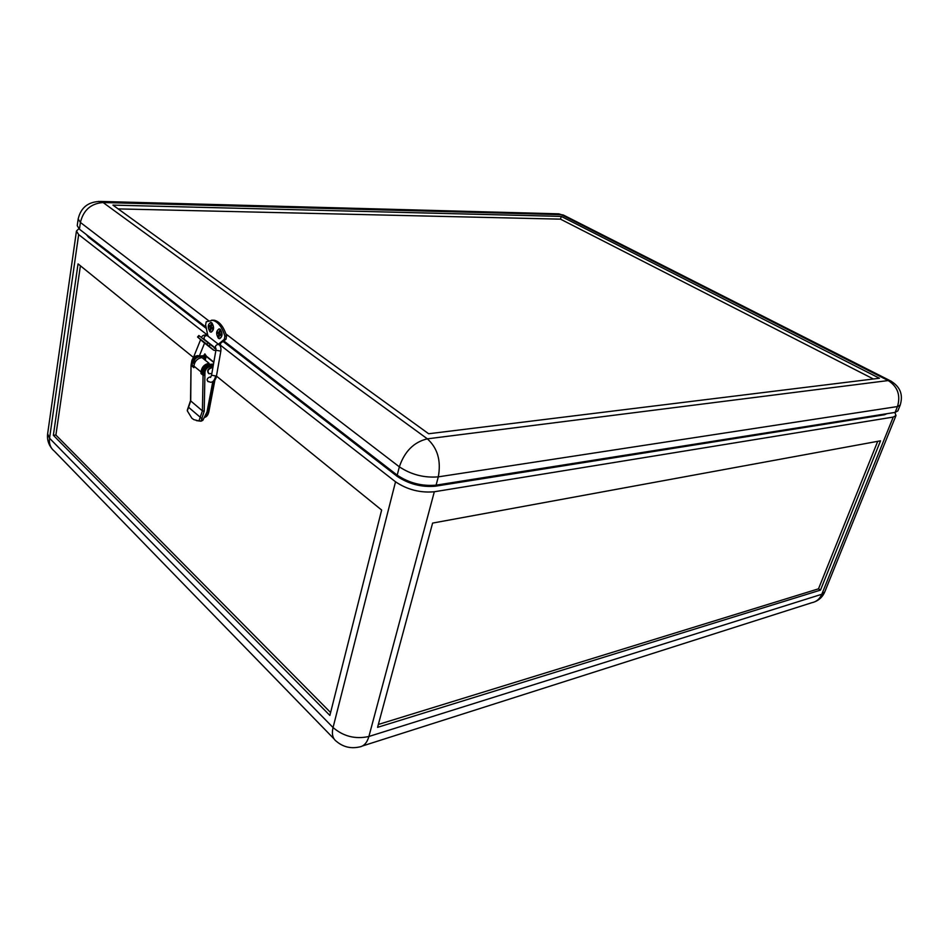 <?xml version="1.0" encoding="UTF-8"?>
<svg xmlns="http://www.w3.org/2000/svg" width="949" height="949" viewBox="0 0 949 949"><rect width="100%" height="100%" fill="white"/><g stroke="black" fill="none" stroke-linecap="round" stroke-linejoin="round"><path stroke-width="1.42" d="M205.008 417.263C206.918 416.635 208.234 414.666 208.922 411.368L207.546 411.498L205.696 415.923M193.466 357.465L78.043 263.881L53.358 435.294L55.896 435.045L330.596 712.533M53.358 435.294L329.872 715.427L381.64 510.04L216.455 376.101L211.544 375.235L210.548 377.441M432.602 523.089L377.572 727.349L820.482 590.112L880.53 440.811L432.602 523.089M220.358 345.139L395.531 481.795C407.311 489.708 420.241 493.029 434.322 491.76L893.234 417.074L895.986 415.532L894.86 412.447M213.501 364.084L208.78 364.404C204.308 365.863 202.778 368.52 204.189 372.388M208.78 364.404L209.61 365.068C206.313 365.792 204.545 367.821 204.308 371.178M194.177 364.297C192.267 360.454 193.679 357.702 198.412 356.041L199.231 356.705L204.972 356.349M199.231 356.705C195.245 357.797 193.596 360.217 194.272 363.953M205.886 357.287L205.328 360.288M198.412 356.041L204.699 355.661M202.718 369.185L202.445 370.632M80.404 265.791L55.896 435.045M208.922 411.368L214.948 379.849M207.546 411.498L213.264 381.51M206.336 356.492L213.786 362.459M209.61 365.068L213.371 364.819M78.826 228.709L76.454 231.046L78.66 234.593L207.997 335.495M213.833 362.138L206.336 356.136M378.354 724.455L818.501 588.831L820.482 590.112M877.706 441.332L818.501 588.831M223.193 341.545L397.097 476.303C408.794 484.109 421.605 487.406 435.532 486.185L884.432 414.76L886.924 413.705M86.347 234.557L88.506 237.179L206.479 328.591M203.015 358.425L205.043 356.278L206.23 356.516M205.114 356.124L205.672 355.116L206.052 355.602M204.035 359.244L206.004 356.824M204.391 354.962L204.747 353.93L205.114 354.416M202.279 370.632L203.074 373.455M207.855 336.005L206.514 335.472C204.118 336.361 203.477 337.737 204.616 339.612L215.708 348.295M219.255 344.914L217.902 344.357C215.482 345.27 214.842 346.658 215.969 348.544L215.921 350.24L220.844 351.13C221.188 347.702 220.5 345.507 218.792 344.546L226.004 339.22L226.55 336.017L225.921 333.953L399.339 466.825C404.594 451.368 413.942 442.032 427.358 438.841L888.217 380.561C897.683 386.67 900.767 395.33 897.481 406.552L895.121 412.4L897.861 410.893L900.21 405.069C903.424 394.416 900.043 386.279 890.067 380.656L891.538 381.403M202.754 373.74L204.177 372.91M207.867 381.284L207.06 379.908M211.852 373.503L209.041 373.752C207.143 371.249 207.961 369.256 211.497 367.797L212.801 368.058L211.164 367.524C207.736 368.864 206.87 370.822 208.531 373.384M191.852 418.236L193.869 419.648L198.946 420.929L202.41 410.881L190.713 400.905L187.309 410.858L191.852 418.236M196.407 420.621L200.986 421.214L202.849 420.324L207.024 411.902L212.766 381.795M213.027 366.765L210.868 366.326C207.855 366.836 205.897 368.639 204.972 371.759L204.213 411.142L200.986 421.214M200.88 421.178L198.946 420.929M209.077 363.301C204.403 364.226 201.722 367.097 201.022 371.901L193.928 366.089C194.604 361.308 197.273 358.461 201.923 357.559L209.077 363.301L208.875 364.392M210.666 377.168L209.8 377.026C207.119 378.141 206.491 379.647 207.914 381.545L208.555 381.723M213.039 366.705L210.192 365.792C206.704 366.48 204.711 368.615 204.189 372.198L204.806 375.507L204.972 371.759M196.609 356.527C193.976 357.773 192.54 359.754 192.291 362.494L191.639 361.96L191.034 365.175L190.725 400.288M199.551 355.97L197.582 355.626C194.592 356.1 192.647 357.892 191.745 360.976L191.639 361.96M191.603 364.701L193.916 366.504M193.928 366.089L193.904 367.702L191.2 365.484M192.256 365.235L192.291 362.494M204.213 411.142L202.41 410.881L203.074 375.223L200.998 373.526L201.022 371.901M206.491 365.151L202.173 371.617L202.149 373.242L204.142 374.867M202.149 373.242L200.998 373.526M203.074 375.223L204.806 375.507M187.309 410.858L187.605 409.98M202.6 341.486L197.57 336.99L206.799 344.262L208.104 342.767L210.263 344.594L208.958 346.077L213.822 350.276L215.874 350.537M210.263 344.594L215.921 348.781M219.646 338.674C222.6 336.563 222.801 333.431 220.251 329.256L219.029 328.864M220.109 329.267L219.314 328.888C216.111 330.643 215.803 333.763 218.4 338.271L219.231 338.663C222.422 336.895 222.718 333.763 220.109 329.267M211.2 332.15C214.118 330.05 214.32 326.931 211.805 322.79L210.619 322.399M211.663 322.79L210.892 322.423C207.724 324.167 207.428 327.275 209.99 331.747L210.785 332.126C213.94 330.371 214.237 327.251 211.663 322.79M561.262 216.408L879.426 378.248L428.64 433.752L112.931 205.114L561.262 216.408L560.491 219.148L873.4 378.983M118.162 208.899L560.491 219.148M209.954 325.922L211.081 327.583L210.725 329.872M211.081 327.583L210.381 327.619L209.966 329.849L210.631 330.371L211.046 328.129L212.398 328.603M211.627 324.641L211.307 326.385L209.349 325.46L209.124 326.646L210.381 327.619M219.48 334.641L220.761 335.626L220.987 334.416L219.717 333.431L220.144 331.177L219.456 330.655L219.029 332.909L217.76 331.936L217.535 333.135L218.804 334.107L218.377 336.361L219.053 336.883L219.48 334.641L220.856 335.116M220.073 331.13L219.741 332.874L219.029 332.909M218.365 332.399L219.504 334.084L219.148 336.385M210.666 329.813L209.966 329.849M211.046 328.129L212.303 329.101L212.529 327.903L211.271 326.942L211.686 324.7L211.022 324.178L210.607 326.42M209.824 326.622L209.124 326.646M218.234 333.099L217.535 333.135M219.504 334.084L218.804 334.107M219.077 336.326L218.377 336.361M197.57 336.99L198.863 335.519L208.104 342.767M208.958 346.077L206.799 344.262M218.97 343.74L224.32 339.315L224.866 336.1C222.09 326.978 217.997 321.711 212.576 320.299L206.241 321.782L205.601 324.866L207.902 336.041M211.591 320.169L214.26 320.228C219.183 321.438 223.074 326.017 225.921 333.953M220.18 346.124L220.643 343.645M206.182 327.298L79.431 229.207L77.225 225.684L78.174 218.958L80.404 222.446C83.417 210.097 90.985 203.466 103.109 202.528L427.358 438.841C437.608 448.142 441.249 460.823 438.296 476.861L897.481 406.552L900.21 405.069M223.869 340.988L397.216 475.152C409.043 483.041 421.997 486.374 436.089 485.153L895.121 412.4M395.531 481.795L333.052 727.539C343.502 736.46 355.448 739.437 368.9 736.483L821.798 594.264C819.77 598.973 816.448 601.785 811.846 602.71L362.482 745.973M434.322 491.76L368.9 736.483C367.073 742.806 363.858 746.317 359.268 746.993C350.679 748.844 343.052 746.946 336.385 741.323C332.66 738.595 331.557 733.992 333.052 727.539L49.55 438.248L47.64 433.764C46.952 439.316 48.387 444.31 51.958 448.735M78.66 234.593L49.55 438.248C48.897 443.729 50.487 448.023 54.33 451.143L334.036 738.903M893.234 417.074L821.798 594.264L824.74 591.962C822.807 596.53 819.521 599.804 814.883 601.761M884.717 414.049L884.432 414.76M435.805 485.2L435.532 486.185M397.37 475.271L397.097 476.303M88.637 236.325L88.506 237.179M207.843 381.273L210.5 382.269C212.944 382.305 214.628 380.312 215.553 376.314M204.854 372.743L204.189 372.198M202.113 418.829L188.981 407.643M202.339 341.284L213.205 349.861M199.231 335.792L197.938 337.263M224.32 339.315L226.004 339.22M224.866 336.1L226.55 336.017M208.483 320.596L80.404 222.446L79.431 229.207M397.216 475.152L399.339 466.825C411.202 474.666 424.191 478.011 438.296 476.861L436.089 485.153M556.363 213.762L561.298 214.664L103.109 202.528L98.684 201.378M888.217 380.561L890.067 380.656L563.35 215.02L561.298 214.664L888.217 380.561M565.13 215.909L558.831 213.833L100.867 201.437C88.471 201.508 80.902 207.345 78.174 218.958M76.454 231.046L47.64 433.764M895.986 415.532L824.74 591.962M206.277 356.871L205.055 354.013M204.581 343.052L199.385 355.911M207.404 335.649L206.324 335.116C203.774 334.772 202.161 335.578 201.485 337.559M218.756 344.523L207.368 335.638M211.686 382.174C214.652 380.822 216.242 378.793 216.455 376.101L220.844 351.13M211.544 375.235L215.921 350.24M200.595 339.718L193.276 357.915M205.008 356.065L204.082 354.879M203.276 368.117L203.513 369.481M212.967 366.729L212.291 366.184M187.297 410.229L190.547 400.585L191.034 365.199M214.13 348.046L214.865 348.615M212.576 320.299L214.26 320.228"/></g></svg>
